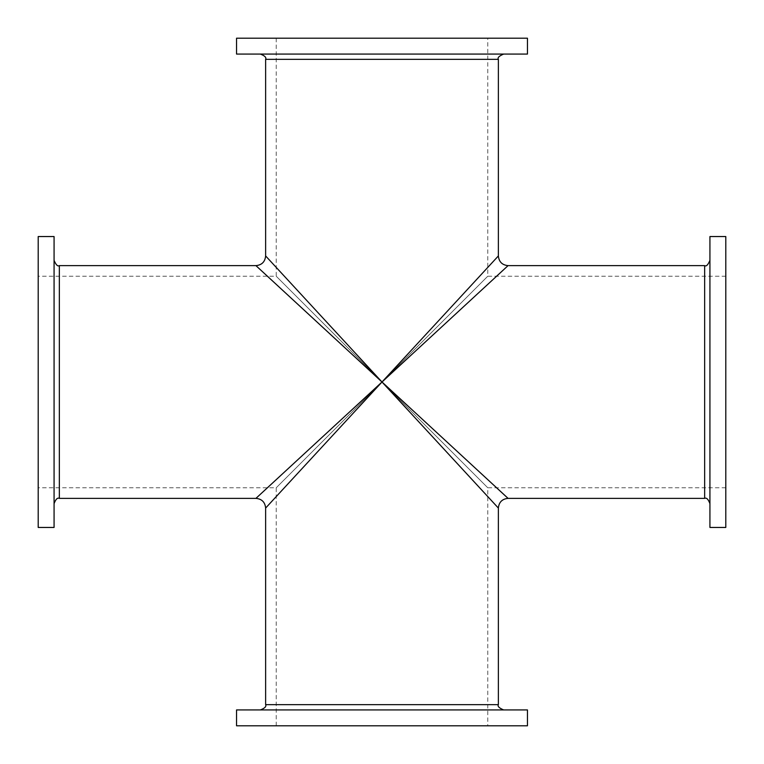 <?xml version="1.0" encoding="UTF-8"?>
<svg xmlns="http://www.w3.org/2000/svg" width="764" height="764" viewBox="0 0 764 764"><rect width="100%" height="100%" fill="white"/><g stroke="black" fill="none" stroke-linecap="round" stroke-linejoin="round"><path stroke-width="0.57" stroke-dasharray="3.82 2.86" d="M38.2 236.544L38.2 527.456M54.072 527.456L54.072 236.544M54.072 382L54.072 260.352L54.072 382M38.2 382L38.2 487.785L38.2 382M382 382L276.281 487.718L382 382L276.281 487.718L382 382L487.718 487.718L382 382L487.718 487.718L382 382L265.882 507.793L382 382L498.118 507.793L382 382L507.793 498.118L382 382L507.793 265.882L382 382L487.718 276.281L382 382L487.718 276.281L382 382L276.281 276.281L382 382L276.281 276.281L382 382L265.882 256.207L382 382L498.118 256.207L382 382L256.207 265.882L382 382L256.207 498.118L382 382M236.544 725.8L527.456 725.8M527.456 709.928L236.544 709.928M382 709.928L503.648 709.928L382 709.928M709.928 236.544L709.928 527.456M725.8 527.456L725.8 236.544M725.8 382L725.8 487.785L725.8 382M527.456 38.2L236.544 38.2M236.544 54.072L527.456 54.072M382 54.072L503.648 54.072L382 54.072M265.633 704.647L498.367 704.647M704.647 498.367L704.647 265.633M498.367 59.353L265.633 59.353M59.353 265.633L59.353 498.367M276.215 725.8L276.215 487.785L38.2 487.785M725.8 487.785L487.785 487.785L487.785 725.8M725.8 276.215L487.785 276.215L487.785 38.2M276.215 38.2L276.215 276.215L38.2 276.215"/><path stroke-width="1.15" d="M38.2 382L38.2 236.544L54.072 236.544L54.072 527.456L38.2 527.456L38.2 382M382 725.8L236.544 725.8L236.544 709.928L527.456 709.928L527.456 725.8L382 725.8M382 382L265.882 507.793L382 382L498.118 507.793L382 382L507.793 498.118L382 382L507.793 265.882L382 382L265.882 256.207L382 382L498.118 256.207L382 382L256.207 265.882L382 382L256.207 498.118L382 382M709.928 382L709.928 236.544L725.8 236.544L725.8 527.456L709.928 527.456L709.928 382M382 38.2L527.456 38.2L527.456 54.072L236.544 54.072L236.544 38.2L382 38.2M260.352 54.072C264.774 55.724 266.531 57.481 265.633 59.353L498.367 59.353L498.367 255.94C498.94 261.823 502.177 265.06 508.06 265.633L704.647 265.633L704.647 498.367L508.06 498.367C502.177 498.94 498.94 502.177 498.367 508.06L498.367 704.647L265.633 704.647C266.531 706.519 264.774 708.276 260.352 709.928M265.633 704.647L265.633 508.06C265.06 502.177 261.823 498.94 255.94 498.367L59.353 498.367L59.353 265.633C57.72 266.646 55.963 264.888 54.072 260.352M498.367 704.647C497.354 706.28 499.112 708.037 503.648 709.928M704.647 265.633C706.28 266.646 708.037 264.888 709.928 260.352M704.647 498.367C706.519 497.469 708.276 499.226 709.928 503.648M498.367 59.353C497.354 57.72 499.112 55.963 503.648 54.072M265.633 59.353L265.633 255.94C265.06 261.823 261.823 265.06 255.94 265.633L59.353 265.633M59.353 498.367C57.481 497.469 55.724 499.226 54.072 503.648"/></g></svg>
